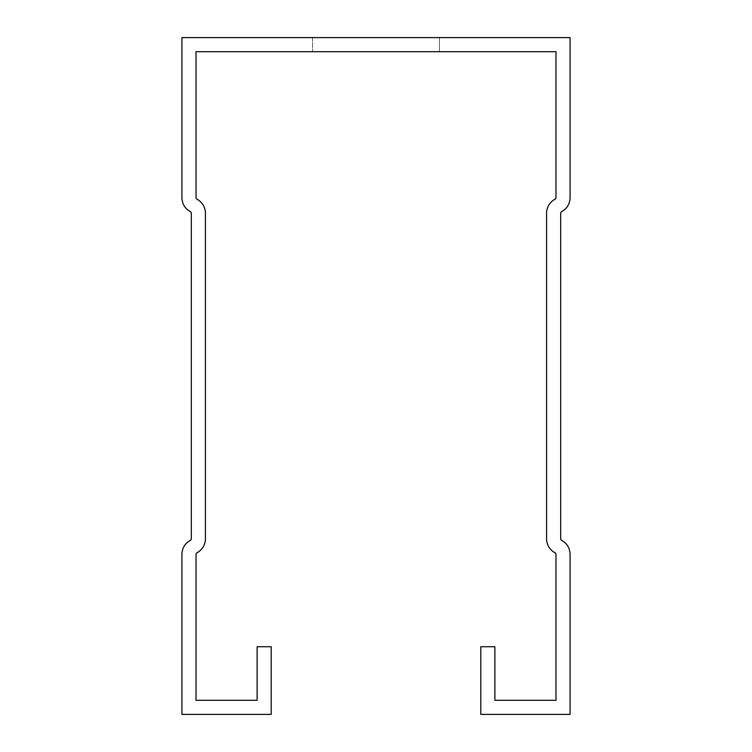 <?xml version="1.0" encoding="UTF-8"?>
<svg xmlns="http://www.w3.org/2000/svg" width="752" height="752" viewBox="0 0 752 752"><rect width="100%" height="100%" fill="white"/><g stroke="black" fill="none" stroke-linecap="round" stroke-linejoin="round"><path stroke-width="0.56" stroke-dasharray="3.76 2.82" d="M196.018 700.3L257.109 700.3L257.109 646.729L271.209 646.729L271.209 714.4L181.918 714.4L181.918 554.431A15.98 15.98 0 0 1 190.322 540.359A1.88 1.88 0 0 0 191.318 538.705L191.318 213.295A1.88 1.88 0 0 0 190.322 211.641A15.98 15.98 0 0 1 181.918 197.569L181.918 37.6L570.082 37.6L570.082 197.569A15.98 15.98 0 0 1 561.678 211.641A1.88 1.88 0 0 0 560.682 213.295L560.682 538.705A1.88 1.88 0 0 0 561.678 540.359A15.98 15.98 0 0 1 570.082 554.431L570.082 714.4L480.791 714.4L480.791 646.729L494.891 646.729L494.891 700.3L555.982 700.3L555.982 554.431A1.88 1.88 0 0 0 554.995 552.776A15.98 15.98 0 0 1 546.582 538.705L546.582 213.295A15.98 15.98 0 0 1 554.995 199.224A1.88 1.88 0 0 0 555.982 197.569L555.982 51.7L196.018 51.7L196.018 197.569A1.88 1.88 0 0 0 197.005 199.224A15.98 15.98 0 0 1 205.418 213.295L205.418 538.705A15.98 15.98 0 0 1 197.005 552.776A1.88 1.88 0 0 0 196.018 554.431L196.018 700.3M439.441 51.7L312.559 51.7L439.441 51.7L312.559 51.7L439.441 51.7L312.559 51.7L439.441 51.7L312.559 51.7L439.441 51.7L312.559 51.7L439.441 51.7L312.559 51.7L439.441 51.7L312.559 51.7L439.441 51.7L312.559 51.7L439.441 51.7L312.559 51.7L439.441 51.7L312.559 51.7L439.441 51.7L312.559 51.7L439.441 51.7L312.559 51.7L439.441 51.7L312.559 51.7L439.441 51.7L312.559 51.7L439.441 51.7L312.559 51.7L439.441 51.7L312.559 51.7L439.441 51.7L312.559 51.7L439.441 51.7L439.441 37.6L312.559 37.6L439.441 37.6L312.559 37.6L439.441 37.6L312.559 37.6L439.441 37.6L312.559 37.6L439.441 37.6L312.559 37.6L439.441 37.6L312.559 37.6L439.441 37.6L312.559 37.6L439.441 37.6L312.559 37.6L439.441 37.6L312.559 37.6L439.441 37.6L312.559 37.6L439.441 37.6L312.559 37.6L439.441 37.6L312.559 37.6L439.441 37.6L312.559 37.6L439.441 37.6L312.559 37.6L439.441 37.6L312.559 37.6L439.441 37.6L312.559 37.6L439.441 37.6L312.559 37.6L439.441 37.6L439.441 51.7M312.559 37.6L312.559 51.7L312.559 37.6"/><path stroke-width="1.13" d="M196.018 700.3L257.109 700.3L257.109 646.729L271.209 646.729L271.209 714.4L181.918 714.4L181.918 554.431A15.98 15.98 0 0 1 190.322 540.359A1.88 1.88 0 0 0 191.318 538.705L191.318 213.295A1.88 1.88 0 0 0 190.322 211.641A15.98 15.98 0 0 1 181.918 197.569L181.918 37.6L570.082 37.6L570.082 197.569A15.98 15.98 0 0 1 561.678 211.641A1.88 1.88 0 0 0 560.682 213.295L560.682 538.705A1.88 1.88 0 0 0 561.678 540.359A15.98 15.98 0 0 1 570.082 554.431L570.082 714.4L480.791 714.4L480.791 646.729L494.891 646.729L494.891 700.3L555.982 700.3L555.982 554.431A1.88 1.88 0 0 0 554.995 552.776A15.98 15.98 0 0 1 546.582 538.705L546.582 213.295A15.98 15.98 0 0 1 554.995 199.224A1.88 1.88 0 0 0 555.982 197.569L555.982 51.7L196.018 51.7L196.018 197.569A1.88 1.88 0 0 0 197.005 199.224A15.98 15.98 0 0 1 205.418 213.295L205.418 538.705A15.98 15.98 0 0 1 197.005 552.776A1.88 1.88 0 0 0 196.018 554.431L196.018 700.3"/></g></svg>
